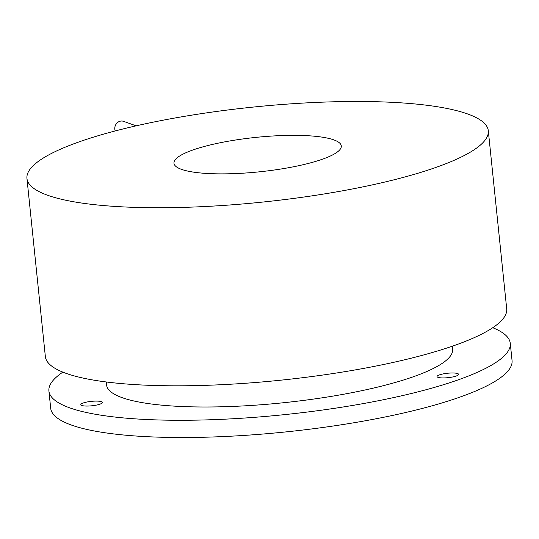 <?xml version="1.0" encoding="UTF-8"?>
<svg xmlns="http://www.w3.org/2000/svg" width="539" height="539" viewBox="0 0 539 539"><rect width="100%" height="100%" fill="white"/><g stroke="black" fill="none" stroke-linecap="round" stroke-linejoin="round"><path stroke-width="0.81" d="M136.151 125.836L123.599 121.356A7.081 6.367 109.7 0 0 120.5 121.127A7.081 6.367 109.7 0 0 115.191 130.957M325.765 157.974A84.111 17.309 174.1 0 1 232.969 173.673A84.111 17.309 174.1 0 1 173.962 163.256A84.111 17.309 174.1 0 1 189.492 151.25A84.111 17.309 174.1 0 1 282.281 135.545A84.111 17.309 174.1 0 1 341.288 145.961A84.111 17.309 174.1 0 1 325.765 157.974M69.767 145.341A231.905 47.728 174.1 0 1 325.61 102.039A231.905 47.728 174.1 0 1 488.307 130.768A231.905 47.728 174.1 0 1 445.49 163.876A231.905 47.728 174.1 0 1 189.647 207.178A231.905 47.728 174.1 0 1 26.95 178.449A231.905 47.728 174.1 0 1 69.767 145.341M488.307 130.768L506.707 308.854A231.905 47.728 174.1 0 1 463.89 341.962A231.905 47.728 174.1 0 1 208.047 385.257A231.905 47.728 174.1 0 1 45.35 356.528L26.95 178.449M452.282 346.213L452.598 349.279A173.929 35.796 174.1 0 1 420.487 374.106A173.929 35.796 174.1 0 1 228.603 406.581A173.929 35.796 174.1 0 1 106.587 385.035L106.271 381.969M87.123 401.979A10.814 2.223 174.1 0 1 102.343 402.465A10.814 2.223 174.1 0 1 96.05 405.173A10.814 2.223 174.1 0 1 80.83 404.688A10.814 2.223 174.1 0 1 87.123 401.979M441.576 377.9A10.814 2.223 174.1 0 1 437.068 376.572A10.814 2.223 174.1 0 1 442.795 373.978A10.814 2.223 174.1 0 1 454.074 373.015A10.814 2.223 174.1 0 1 458.588 374.349A10.814 2.223 174.1 0 1 452.854 376.936A10.814 2.223 174.1 0 1 441.576 377.9M492.754 327.712A231.905 47.728 174.1 0 1 510.271 343.316A231.905 47.728 174.1 0 1 467.454 376.424A231.905 47.728 174.1 0 1 211.611 419.726A231.905 47.728 174.1 0 1 48.914 390.997A231.905 47.728 174.1 0 1 62.868 372.139M510.271 343.316L512.05 360.551A231.905 47.728 174.1 0 1 469.233 393.659A231.905 47.728 174.1 0 1 213.39 436.961A231.905 47.728 174.1 0 1 50.693 408.232L48.914 390.997"/></g></svg>
